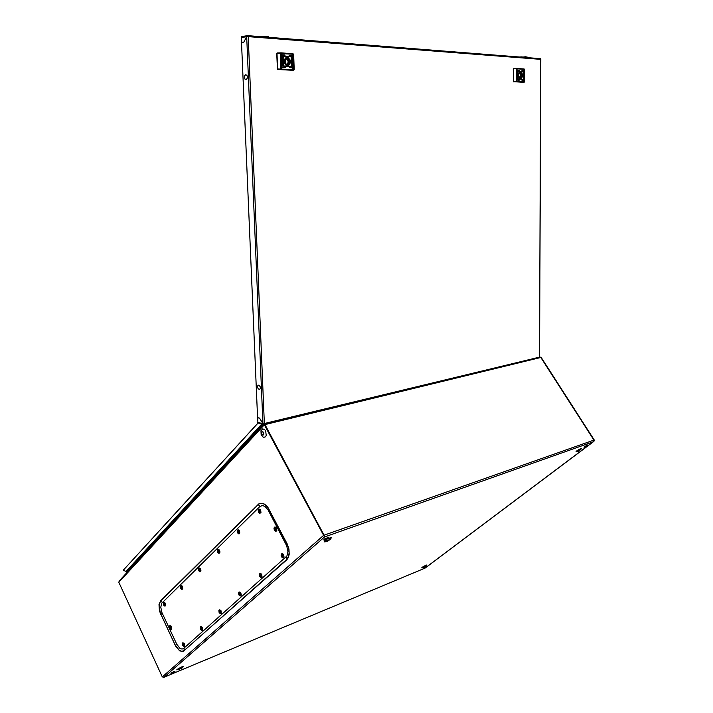 <?xml version="1.0" encoding="UTF-8"?>
<svg xmlns="http://www.w3.org/2000/svg" width="713" height="713" viewBox="0 0 713 713"><rect width="100%" height="100%" fill="white"/><g stroke="black" fill="none" stroke-linecap="round" stroke-linejoin="round"><path stroke-width="1.07" d="M245.762 74.705L246.983 75.48L247.375 76.959L247.108 78.51L245.967 79.562L245.005 79.134L244.363 77.298L244.621 75.747L245.762 74.705M540.124 58.626L540.686 59.357L248.177 36.639L247.723 35.695L246.885 35.935L246.662 36.684L248.177 36.586L264.309 423.558L539.937 357.053L264.514 423.905L264.933 424.663M264.113 424.244L264.309 423.558L262.919 423.593L259.541 418.121L257.571 417.675L241.538 42.869L243.605 42.566L246.698 36.684L262.919 423.593M539.447 356.714L540.686 59.429M263.962 424.351L264.443 424.565M263.204 424.271L257.954 422.969L257.669 417.702M262.91 423.584L263.685 424.378M241.769 42.833L241.511 36.764L247.188 35.695M258.899 385.047L260.388 387.034L260.343 388.451L259.407 389.45L258.159 388.79L257.598 387.462L257.803 385.662L258.899 385.047M519.982 78.029L520.65 74.375L519.795 72.69L518.788 73.876M519.75 72.28L521.007 73.43L521.426 75.132L521.034 77.414L520.053 78.412M518.948 77.013L519.278 77.708M524.144 70.596L521.934 70.4L524.144 70.596M521.996 70.275L523.841 70.774M524.144 71.594L517.121 71.14L524.144 71.594M517.183 70.979L523.841 71.772M524.126 80.382L521.925 80.213L524.126 80.382M522.041 80.07L523.832 80.569M519.349 80.123L517.121 79.954L519.349 80.123M517.183 79.829L519.055 80.311M524.135 79.384L517.121 78.947L524.135 79.384M517.183 78.822L523.832 79.571M519.358 70.284L517.121 70.132L519.358 70.284M517.183 69.972L519.055 70.462M518.636 75.168L519.59 78.145L520.445 78.688L521.613 78.332L522.638 75.4L521.782 72.53L520.695 71.861L519.59 72.307L518.636 75.168M519.242 77.664L520.24 78.483L521.337 78.216L522.344 74.981L520.927 72.182L519.937 72.173L519.019 73.172M523.155 75.132L523.583 75.801L523.752 74.339L523.146 74.304L523.155 75.132M523.44 73.065L523.44 73.929L523.44 73.065M523.467 72.949L523.262 73.626M518.137 72.334L517.745 73.225L517.567 71.772L517.834 72.842L518.101 71.906L517.896 73.234M517.816 77.539L517.798 76.603L517.772 77.539M517.87 77.432L517.87 76.737L517.87 77.432M517.585 78.394L517.995 76.549L518.119 78.368L517.585 78.394M518.119 75.444L517.674 74.785L517.522 76.238L518.128 76.273L517.772 74.713M523.645 73.564L523.707 72.539L523.199 72.503L523.235 73.965L523.155 72.218L523.725 72.209L523.707 73.68M523.208 72.156L523.69 72.539M523.387 73.234L523.404 73.84L523.387 73.234M523.458 73.956L523.485 73.029L523.458 73.956M523.6 78.653L523.387 77.307L523.6 78.653M523.618 82.325L513.36 81.683L513.289 68.876L513.779 68.501L513.289 68.911M513.298 81.389L513.529 81.808M517.54 75.863L517.825 75.115L518.048 75.881L517.54 75.863L517.754 75.123M518.057 76.273L518.057 75.444M518.021 76.772L518.057 77.476M517.941 76.852L517.825 77.637M517.558 71.817L517.763 72.842M518.093 71.87L518.075 72.343M523.36 72.94L523.182 73.787M523.511 75.845L523.69 74.339L523.146 74.312M523.458 75.453L523.226 74.696M523.324 77.726L523.253 78.688M523.449 77.307L523.645 78.733M285.022 62.396L285.467 61.764L284.888 61.104L285.022 62.396M286.403 64.963L287.838 63.172L288.123 61.541L286.706 58.332L286.002 58.208L284.442 61.657L286.403 64.963M286.145 57.708L288.15 58.947L289.086 61.683L288.417 64.375L286.858 65.444M285.414 63.733L285.851 61.648L284.888 59.732M292.526 55.676L289.095 55.409L292.526 55.676M289.175 55.24L292.178 55.436L292.196 55.899M292.571 56.924L281.671 56.193L292.571 56.924M281.84 55.988L292.214 56.684L292.241 57.147M292.945 67.887L289.523 67.655L292.945 67.887M289.612 67.485L292.597 67.646L292.624 68.118M285.539 67.485L282.072 67.254L285.539 67.485M282.161 67.075L285.191 67.245L285.209 67.717M292.909 66.639L282.027 65.997L292.909 66.639M282.116 65.828L292.553 66.398L292.58 66.87M285.093 55.195L281.617 54.928L285.093 55.195M281.706 54.758L284.745 54.954L284.772 55.427M284.202 61.282L284.576 63.163L286.109 65.248L288.159 65.676L289.834 64.268L290.414 61.648L290.039 59.776L287.856 57.334L285.253 57.994L284.202 61.282M284.229 61.309L285.031 63.992L286.466 65.302L288.105 65.4L289.558 64.072L289.915 60.516L287.829 57.664L286.581 57.468L285.209 58.225L284.229 61.309M291.198 61.318L291.902 62.147L292.08 60.338L291.154 60.284L291.198 61.318M291.546 58.742L291.581 59.83L291.546 58.742M291.305 58.591L291.341 59.945L291.064 57.691L291.991 57.762L291.956 59.527L291.929 58.092L291.145 58.038L291.519 59.954M283.293 57.735L282.731 58.84L282.375 57.022L282.838 58.359L283.204 57.156L282.865 58.876M283.034 64.223L282.838 63.644M283.114 64.099L283.079 63.225L283.114 64.099M282.713 65.302L282.606 63.421L282.669 64.865L283.462 64.91L283.266 62.994L283.551 65.248L282.713 65.302M283.409 61.612L282.678 60.792L282.517 62.601L283.453 62.655L282.838 60.694M283.132 64.357L282.999 62.976L283.106 64.357L283.328 63.68M283.052 64.206L283.016 63.109L283.052 64.206M291.403 58.591L291.341 59.945M291.465 58.956L291.492 59.625M291.608 59.856L291.572 58.716L291.831 59.304M292.045 65.721L291.751 64.544L291.376 65.667L291.67 64.036L292.045 65.721M293.337 70.346L277.41 69.393L276.706 53.43L277.232 52.922L276.706 53.43M277.312 52.914L281.154 52.878L277.312 52.914M277.295 69.027L277.678 69.553M282.562 62.129L282.936 61.202L283.319 62.165L282.562 62.129L282.811 61.211M283.391 62.655L283.346 61.621M283.266 62.994L283.498 65.329M283.106 62.985L283.266 63.68M283.043 63.323L283.141 63.983M282.981 63.163L283.088 64.152M282.999 63.083L282.776 63.653M282.366 57.058L282.776 58.368M283.079 57.138L283.221 57.744M291.154 57.61L291.911 57.735L291.982 59.411M291.519 58.796L291.555 59.785M291.599 58.751L291.769 59.313M291.697 62.236L292.018 60.347L291.154 60.293M291.715 61.719L291.216 60.783L291.974 60.81L291.67 61.719L291.287 60.774M291.688 64.553L291.519 65.756M291.67 64.045L292.152 65.837M217.652 552.236L218.82 553.324L219.729 552.566L219.542 550.677L218.419 549.42L217.367 550.142L217.563 552.031L218.82 553.324L219.729 552.566L219.452 550.472L218.285 549.393L217.367 550.142L217.652 552.236L218.82 553.324L219.773 552.388L219.452 550.472L218.142 549.375L217.331 550.329L217.652 552.236M218.882 551.131L217.679 550.507L217.839 552.129L218.846 552.406L218.882 551.131L217.679 550.507L217.848 552.138L218.846 552.406L218.882 551.131L217.679 550.507L217.848 552.138L218.846 552.406L218.882 551.131M219.836 552.789L219.381 549.973L220.005 551.853L219.613 553.11L219.604 550.338L218.641 549.349L217.679 549.536L219.381 549.973L217.679 549.536M198.758 570.739L199.872 571.817L200.745 571.104L200.469 569.063L199.346 567.985L198.481 568.698L198.758 570.739L199.872 571.817L200.745 571.104L200.469 569.063L199.346 567.985L198.481 568.698L198.758 570.739L199.872 571.817L200.745 571.104L200.469 569.063L199.346 567.985L198.481 568.698L198.758 570.739L199.872 571.817L200.745 571.104L200.469 569.063L199.346 567.985L198.481 568.698L198.758 570.739M199.916 569.696L198.758 569.09L198.838 570.48L199.729 571.086L199.907 569.669L198.758 569.09L198.838 570.48L199.729 571.086L199.907 569.669L198.758 569.09L198.838 570.48L199.729 571.086L199.907 569.669L198.758 569.09L198.838 570.48L199.729 571.086L199.916 569.696M200.647 571.603L200.772 569.259L199.061 567.922L200.772 569.259L200.834 571.327L200.335 568.475L200.995 570.159L200.647 571.603M200.442 629.329L201.547 630.461L202.412 629.82L202.136 627.814L201.03 626.691L200.166 627.333L200.353 629.133L201.547 630.461L202.412 629.82L202.136 627.814L201.03 626.691L200.166 627.333L200.353 629.133L201.547 630.461L202.412 629.82L202.136 627.814L201.03 626.691L200.166 627.333L200.442 629.329M201.592 628.429L200.629 627.6L200.611 629.294L201.538 629.659L201.592 628.429L200.442 627.761L200.62 629.303L201.538 629.659L201.592 628.429L200.442 627.761L200.62 629.303L201.592 629.606L201.333 628.545M202.528 629.971L202.171 627.458L202.305 630.31L202.278 627.654L201.378 626.665L200.469 626.772L201.913 627.101L200.469 626.772M577.592 450.295L576.977 450.901L577.378 451.561M577.993 450.928L577.396 451.596L578.546 451.195L580.935 449.44L577.993 450.928M580.534 448.825L580.917 449.422M219.158 612.547L220.308 613.679L221.217 613.011L220.932 610.952L219.782 609.82L218.873 610.488L219.06 612.342L220.165 613.643L221.217 613.011L220.932 610.952L219.782 609.82L218.873 610.488L219.06 612.342L220.165 613.643L221.217 613.011L220.932 610.952L219.782 609.82L218.873 610.488L219.06 612.342L220.165 613.643L221.217 613.011L220.932 610.952L219.782 609.82L218.873 610.488L219.158 612.547M220.37 611.585L219.346 610.756L219.23 612.28L220.362 612.797L220.362 611.558L219.346 610.756L219.346 612.503L220.308 612.85L220.37 611.585L219.194 610.889L219.346 612.503L220.308 612.85L220.37 611.585L219.194 610.889L219.346 612.503L220.308 612.85L220.362 611.567M221.101 613.492L221.119 610.863L219.372 609.775L221.119 610.863L221.101 613.492M178.009 669.124L179.275 667.974M180.371 667.395L182.002 667.029M425.625 565.534L424.93 565.712M425.572 566.487L422.854 567.833L425.572 566.487M422.907 566.888L422.854 567.833M577.031 451.026L577.539 450.313M579.366 449.181L580.578 448.887M326.447 539.821L325.369 540.81L325.805 541.728M326.233 541.167L325.948 541.827L327.632 541.292L330.458 539.215L326.233 541.167M330.021 538.404L327.873 538.992M263.516 434.903L262.527 435.046L261.653 433.905L262.188 431.561L263.462 432.238L263.819 434.342L262.794 435.144L261.653 433.905L261.689 432.033L262.856 431.641L263.837 433.174L263.516 434.903M265.646 430.91L266.243 435.474L265.539 436.793L263.837 437.354L262.589 436.686L261.154 434.449L260.94 430.777L262.714 428.861L264.585 429.538L265.646 430.91M238.846 594.883L240.183 596.05L241.047 595.141L240.718 593.207L239.515 592.057L238.516 592.949L238.846 594.883L240.183 596.05L241.047 595.141L240.611 593.002L239.372 592.04L238.516 592.949L238.846 594.883L240.183 596.05L241.047 595.141L240.611 593.002L239.372 592.04L238.516 592.949L238.846 594.883M240.138 593.858L238.882 593.189L238.962 594.651L239.924 595.284L239.942 593.474L238.944 593.127L238.864 594.437L239.924 595.284L239.942 593.474L238.944 593.127L238.864 594.437L239.924 595.284L239.853 593.982M241.146 595.426L240.62 592.655L241.27 594.49L240.86 595.854L240.842 593.011L239.862 592.022L238.891 592.164L240.62 592.655L238.891 592.164M180.79 588.332L181.86 589.401L182.733 588.555L182.421 586.737L181.343 585.667L180.514 586.344L180.79 588.332L181.86 589.401L182.733 588.555L182.421 586.737L181.343 585.667L180.514 586.344L180.79 588.332L181.86 589.401L182.733 588.555L182.421 586.737L181.343 585.667L180.514 586.344L180.79 588.332M181.886 587.352L180.772 586.737L180.87 588.118L181.717 588.697L181.708 586.995L180.906 586.603L180.781 587.922L181.886 588.528L181.762 587.093L180.933 586.576L180.95 588.27L181.886 588.528L181.637 587.476M182.778 588.956L182.368 586.255L182.599 589.223L182.483 586.442L181.708 585.649L180.799 585.783L182.234 586.086L180.799 585.783M182.644 645.301L183.829 646.441L184.56 645.648L184.257 643.857L183.072 642.725L182.341 643.518L182.644 645.301M183.731 644.454L182.626 643.786L182.715 645.122L183.562 645.755L183.731 644.454M184.435 646.254L184.364 643.634L182.813 642.761M172.51 673.277L173.829 672.43L172.51 673.277M170.817 673.999L171.218 672.831L174.774 671.289M171.967 673.749L170.835 674.026L171.726 673.215L175.015 671.806L171.967 673.749M425.652 565.587L425.153 565.605M422.845 566.924L422.577 567.343M176.699 644.178L179.97 648.367L181.967 649.08L183.517 648.554L286.902 556.087L287.963 551.907L286.724 545.828L267.99 509.777L264.951 506.399L262.339 505.526L259.773 506.595L161.753 603.198L160.746 607.2L161.815 612.414L176.699 644.178M326.287 539.91L325.449 541.06M330.074 538.511L328.007 538.894M169.721 628.242L170.755 629.329L171.583 628.545L171.28 626.78L170.238 625.693L169.409 626.477L169.721 628.242M170.763 627.369L169.685 626.718L169.765 628.028L170.603 628.661L170.514 627.476M171.646 628.911L171.396 626.575L169.899 625.702M284.032 557.022L283.524 554.286L281.778 553.644M283.569 554.759L282.25 553.591L281.189 554.393L281.377 556.407L282.642 557.762L283.863 556.996L283.569 554.759M281.537 556.131L282.696 556.987L282.731 555.053L281.635 554.732L281.537 556.131L282.375 555.89L281.688 556.051M283.177 557.78L283.605 557.628M181.967 666.949L178.375 668.571L178.295 669.739M182.082 667.965L178.295 669.757L182.082 667.965M425.304 567.352L424.155 568.101L425.304 567.352M425.411 566.594L426.214 566.372M425.893 566.915L423.264 568.617L425.893 566.915M423.246 568.6L423.593 567.637M276.858 530.499L276.394 527.754L274.674 527.085M276.412 528.173L275.102 527.032L274.05 527.87L274.247 529.893L275.494 531.212L276.706 530.41L276.412 528.173M274.398 529.59L275.548 530.419L275.583 528.476L274.523 528.155L274.398 529.59L275.236 529.358L274.541 529.501M275.984 531.221L276.466 531.051M424.975 568.145L594 441.187L594.223 439.966L541.167 357.4L540.311 357.124M324.112 536.238L324.014 535.231L323.479 535.418L162.332 676.895L164.008 677.27L425.153 568.083L593.564 441.623L593.893 440.09L540.855 357.471L539.937 357.053M264.924 424.636L324.415 535.784L324.486 536.978L264.38 424.77L264.897 424.645M324.246 536.524L324.486 536.978L164.017 677.27M264.184 424.146L264.407 424.547M119.472 580.596L118.777 582.271L162.332 676.895M118.777 582.271L264.38 424.77L264.14 424.057M264.461 424.574L264.211 424.092M261.831 423.95L126.049 571.443L126.54 571.915L262.758 424.164M239.078 533.832L239.523 533.672M237.545 532.754L238.766 533.85L239.728 533.048L239.532 531.105L238.365 529.839L237.26 530.606L237.545 532.754M238.855 531.577L237.661 530.891L237.759 532.638L238.695 533.003L238.855 531.577M239.595 533.6L239.648 530.864L237.857 529.839M259.585 576.273L260.851 577.432L261.903 576.487L261.564 574.5L260.307 573.341L259.3 574.099L259.585 576.273M260.967 575.177L259.648 574.518L259.764 576.086L260.735 576.648L260.673 575.311M262.01 576.746L261.653 574.232L259.862 573.386M325.984 539.688L327.65 538.556L325.984 539.688M324.139 540.463L323.836 539.705L324.611 538.948L328.72 537.21M325.19 540.383L324.139 540.454L325.28 539.349L329.014 537.771L325.19 540.383M165.051 606.121L163.821 605.328M163.687 605.079L164.837 606.157L165.541 605.337L165.238 603.563L164.204 602.503L163.384 603.314L163.687 605.079M164.721 604.161L163.66 603.537L163.758 604.9L164.56 605.462L164.721 604.161M165.585 605.738L165.371 603.403L163.883 602.521M260.94 512.647L260.708 510.16L259.88 509.225L258.864 509.198M260.521 510.258L259.247 509.153L258.231 510L258.427 511.996L259.639 513.28L260.815 512.469L260.521 510.258M258.561 511.693L259.71 512.46L259.71 510.561L258.578 510.365L258.561 511.693L259.389 511.462L258.703 511.586M260.093 513.289L258.632 512.406L258.159 510.303L259.211 509.046L260.601 509.991M258.774 510.321L258.757 511.194L259.461 510.829M586.63 446.133L585.213 447.104L586.63 446.133M584.143 447.702L584.366 446.659L587.565 445.028M587.432 445.527L584.17 447.737L587.432 445.527M516.274 68.439L513.61 68.876L513.61 81.362L516.996 81.344L513.779 81.781M523.832 82.307L524.269 69.304L517.005 68.822L516.996 81.3L524.67 81.772L524.697 69.402L524.037 68.938L524.688 69.393M524.189 82.138L524.545 69.143L516.809 68.466L516.212 81.719M524.064 68.947L516.765 68.457M292.392 53.609L293.649 54.295M294.184 69.705L293.64 54.268L277.027 53.386L277.615 68.992L293.471 69.526L294.184 69.696L293.801 70.204M293.515 70.329L277.936 69.517M293.337 70.088L293.114 53.814L281.109 52.86M292.883 70.043L292.553 53.725L281.154 52.878L281.635 69.455M280.967 69.437L280.405 52.842M581.175 448.334L580.73 449.137M580.837 449.297L581.407 448.263L578.733 449.538L576.095 451.472L577.289 451.436M577.191 451.267L576.256 451.302M425.759 565.783L426.258 565.142M425.839 565.917L426.472 565.088L423.682 566.398L421.695 567.824L422.764 567.673M421.882 567.637L422.684 567.539M325.77 540.151L324.326 541.488L325.663 541.452M330.288 538.903L331.126 537.932L330.52 537.771M324.682 540.971L324.067 542.005L325.788 541.693M329.976 538.333L330.413 539.144L331.483 537.673L328.319 538.671M182.671 666.459L182.136 667.315M178.143 669.409L176.762 669.872L178.223 669.605M182.225 667.502L183.321 666.503L182.172 666.619L177.127 669.382M286.751 559.857L183.054 651.539L179.658 650.907L175.71 646.352L159.471 611.059L158.972 604.499L160.585 600.809L259.389 503.396L263.578 503.476L267.731 507.023L287.116 543.823L288.943 549.001L289.237 554.224L288.391 557.513L286.751 559.857L286.501 557.013L285.993 557.192M287.116 543.823L288.792 548.983L289.148 552.842L288.622 556.274L286.653 559.527L184.106 650.595L181.762 651.352L179.025 650.113L175.362 645.167L176.744 644.276M269.086 509.216L268.293 510.33M258.008 504.376L260.325 503.431L262.785 503.476L265.325 504.786L267.669 507.228L287.009 543.957L286.269 544.875M160.585 600.809L162.421 602.467M160.675 614.383L159.07 606.629L159.382 603.742L160.773 601.05L258.222 504.652L260.111 506.301M175.175 645.31L160.862 614.241L162.225 613.34M184.168 650.889L184.106 648.269L183.624 648.465M524.278 82.191L524.67 81.781M221.092 613.519L221.342 613.144L221.092 613.519M184.382 646.317L182.84 645.657M182.59 645.185L182.492 643.019L183.99 643.09M171.414 629.214L169.926 628.616M169.614 628.01L169.641 625.862L171.022 626.023M283.631 554.464L281.956 553.511L281.091 555.231L282.036 557.388L283.64 557.619M276.501 527.923L274.817 526.969L273.961 528.716L274.897 530.855L276.492 531.051M576.362 451.204L576.897 450.759M239.55 533.663L238.089 533.493L237.179 531.256L237.982 529.732L239.443 530.508M261.653 577.272L260.12 577.013L259.22 574.91L260.004 573.261L261.537 574.054M163.616 604.918L163.607 602.699L165.006 602.85M519.848 57.031L520.784 57.111M522.959 57.058L520.784 56.888M521.764 57.183L525.499 56.79L525.089 57.441M525.499 56.995L527.798 57.174L525.499 56.79M527.798 57.174L527.388 57.628M258.89 36.577L259.853 36.648M262.063 36.541L259.835 36.372M260.851 36.728L264.648 36.158L264.265 36.996M264.657 36.408L268.4 36.702L264.648 36.158M268.4 36.702L268.008 37.29M263.676 423.665L263.712 424.369M540.035 58.618L247.652 35.668M247.5 36.595L247.464 35.659M257.776 422.417L262.883 423.593L259.568 418.157M259.55 418.166L257.571 417.72M241.538 42.816L243.596 42.513L246.662 36.684L241.315 37.504M519.278 77.414L519.982 77.352M519.082 73.528L519.982 73.439M519.278 72.824L519.982 72.762M523.467 76.425L523.743 77.369L523.476 76.737L523.146 77.352L523.146 76.041L523.743 76.077L523.743 77.093M517.522 74.116L517.522 73.181L517.79 73.822L518.128 73.207L517.87 74.134M518.048 75.881L517.602 75.854M518.075 78.073L517.567 78.047M517.522 73.341L517.79 73.822M518.066 73.662L518.128 74.152M523.146 77.245L523.476 76.737M523.146 76.05L523.743 76.077M286.474 64.972L286.947 64.91M285.833 64.188L286.911 64.063M285.209 59.375L286.742 59.188M285.628 58.466L286.706 58.332M291.733 62.94L292.214 64.125L291.777 63.323L291.287 64.09L291.225 62.459L292.161 62.512L291.67 62.949L292.205 63.778M282.419 59.954L282.375 58.778L282.82 59.589L283.319 58.822L283.373 60.471L282.419 59.954M283.319 62.165L282.624 62.12M282.669 64.865L282.624 63.582M282.606 64.874L283.462 64.91M282.384 58.912L282.82 59.589M283.257 58.912L283.337 59.384M283.275 59.393L282.963 59.981M282.901 59.99L283.364 60.008M283.293 60.008L283.311 60.462M291.171 58.796L291.145 58.038M291.287 64.001L291.777 63.323M291.225 62.468L292.161 62.512M218.499 551.657L217.911 551.942M218.338 551.737L217.661 551.764L218.526 550.997L217.822 551.318M199.56 570.195L198.989 570.471L199.56 570.195M199.426 570.257L198.758 570.293L199.595 569.553L198.758 570.293L199.426 570.257M201.253 628.813L200.683 629.133M201.111 628.893L200.442 628.937L201.289 628.269L200.594 628.536M220.005 612.004L219.417 612.324L220.005 612.004M219.845 612.093L219.167 612.128L220.023 611.433L219.167 612.128L219.845 612.093M239.755 594.321L239.131 594.633M239.559 594.41L238.864 594.437L239.746 593.706L239.042 594M181.539 587.815L181.004 588.091M181.441 587.869L180.781 587.904L181.601 587.2L180.915 587.494M183.41 644.819L182.858 645.122M183.286 644.882L182.626 644.926M183.232 644.757L182.733 644.873M183.384 644.704L182.769 644.543M217.661 551.764L218.526 550.997M180.781 587.904L181.601 587.2M200.442 628.937L201.289 628.269M170.443 627.761L169.908 628.046M170.345 627.814L169.694 627.859M170.291 627.698L169.792 627.805M170.443 627.636L169.828 627.476M282.829 555.249L281.742 555.65M282.544 556.167L282.116 556.372M282.517 556.015L281.831 556.327M282.375 555.89L282.482 555.445M201.057 628.768L200.558 628.875M218.285 551.63L217.786 551.684M275.396 529.616L274.968 529.812M275.37 529.474L274.683 529.777M275.236 529.358L275.343 528.903L274.603 529.099M126.861 572.592L126.54 571.915M594.223 439.966L541.167 357.4M593.911 440.081L324.05 535.213L264.96 424.627L540.846 357.471M126.049 571.443L123.287 570.24L258.017 423.041M257.99 423.005L123.287 570.24M238.463 532.148L237.839 532.433M238.258 532.228L237.572 532.263M238.204 532.121L237.696 532.165M238.383 532.032L237.75 531.782M260.566 575.685L259.906 575.997M260.325 575.774L259.63 575.801M260.263 575.649L259.764 575.721M260.45 575.569L259.817 575.346M260.584 575.854L260.183 576.051M238.864 594.437L239.746 593.706M239.497 594.285L238.998 594.366M181.387 587.762L180.879 587.842M164.391 604.597L163.874 604.865M164.311 604.642L163.66 604.677M164.266 604.535L163.758 604.615M164.409 604.464L163.794 604.285M259.532 511.711L259.122 511.898M259.505 511.577L258.846 511.863M259.389 511.462L259.496 511.007M523.93 82.111L516.684 81.728M593.466 441.695L324.486 536.978M540.837 59.366L539.589 356.803M247.723 35.695L540.285 58.635M247.081 35.748L241.707 36.577M520.249 78.483L521.025 78.421M285.833 64.117L287.134 63.956M425.608 565.516L425.928 566.086M174.756 671.263L175.015 671.806M263.355 505.401L262.83 505.562M181.949 666.922L182.287 667.644M426.205 566.354L426.436 566.773M119.044 581.059L263.899 424.164M328.675 537.139L329.014 537.771M587.539 444.992L587.842 445.465"/></g></svg>
